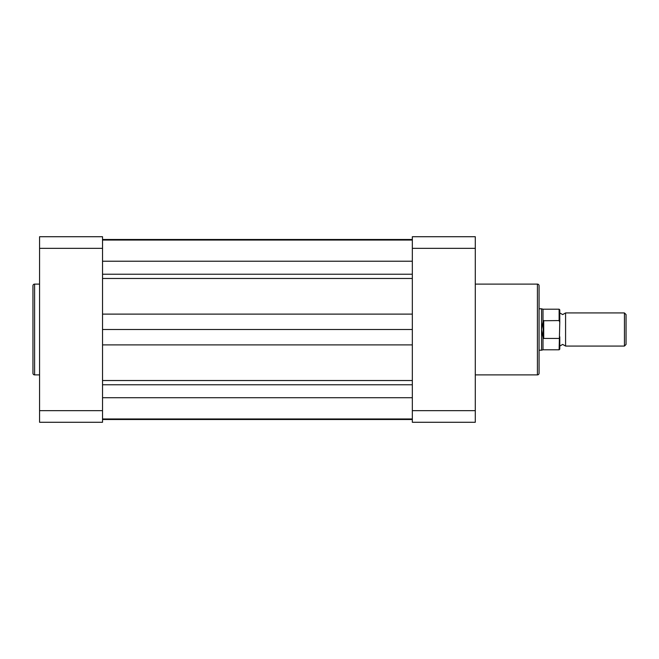 <?xml version="1.0" encoding="UTF-8"?>
<svg xmlns="http://www.w3.org/2000/svg" width="659" height="659" viewBox="0 0 659 659"><rect width="100%" height="100%" fill="white"/><g stroke="black" fill="none" stroke-linecap="round" stroke-linejoin="round"><path stroke-width="0.99" d="M539.07 285.767L539.07 373.233A1.656 1.656 0 0 1 537.414 374.897L537.414 284.103A1.656 1.656 0 0 1 539.07 285.767M475.287 374.897L537.414 374.897M475.287 284.103L537.414 284.103M475.287 410.648L475.287 422.279L412.336 422.279L412.336 410.648L475.287 410.648L475.287 248.352L412.336 248.352L412.336 410.648M412.336 248.352L412.336 236.721L475.287 236.721L475.287 248.352M32.95 373.233L32.95 285.767A1.656 1.656 0 0 1 34.606 284.103L34.606 374.897A1.656 1.656 0 0 1 32.95 373.233L32.95 285.767M39.573 284.103L34.606 284.103M39.573 374.897L34.606 374.897M39.573 410.648L39.573 422.279L102.532 422.279L102.532 236.721L39.573 236.721L39.573 410.648L102.532 410.648M102.532 248.352L39.573 248.352M559.779 312.934L562.679 314.59L565.579 312.934L565.579 346.066L562.679 344.41L559.779 346.066M624.435 312.934L626.05 314.549L626.05 344.451L624.435 346.066L624.435 312.934L565.579 312.934M539.07 308.791L541.558 308.791L541.558 329.5L543.214 320.744L559.12 320.571L559.12 309.203L559.779 309.87L559.779 322.202L559.12 320.571M559.12 338.429L543.708 338.429L543 337.589L543 349.797L559.12 349.797L559.779 322.202M559.779 336.798L559.779 349.13L559.12 349.797M543 337.589L541.558 329.5L541.558 350.209L543 349.797M543.214 338.256L543.214 320.744M543.708 338.429L543.708 320.571M559.12 309.203L543 309.203L543 321.411M102.532 418.959L412.336 418.959M102.532 329.5L412.336 329.5M102.532 239.497L412.336 239.497M102.532 419.503L412.336 419.503M102.532 397.723L412.336 397.723M102.532 384.774L412.336 384.774M102.532 380.523L412.336 380.523M102.532 344.888L412.336 344.888M102.532 314.112L412.336 314.112M102.532 278.477L412.336 278.477M102.532 274.226L412.336 274.226M102.532 261.219L412.336 261.219M543 309.203L541.558 308.791M539.07 350.209L541.558 350.209M565.579 346.066L624.435 346.066M102.532 240.041L412.336 240.041"/></g></svg>
